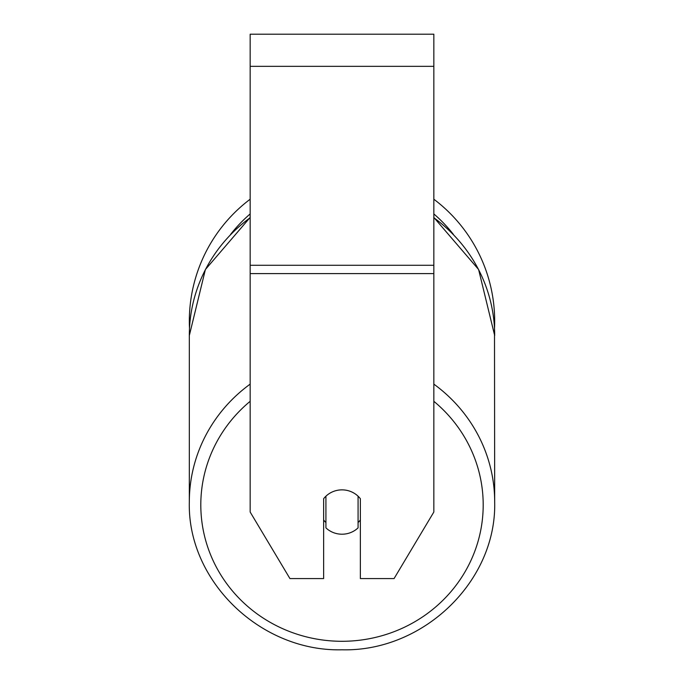 <?xml version="1.0" encoding="UTF-8"?>
<svg xmlns="http://www.w3.org/2000/svg" width="684" height="684" viewBox="0 0 684 684"><rect width="100%" height="100%" fill="white"/><g stroke="black" fill="none" stroke-linecap="round" stroke-linejoin="round"><path stroke-width="1.03" d="M342 534.213A22.957 22.179 0 0 1 325.926 527.877L325.926 496.199A22.957 22.179 0 0 1 342 489.864A22.957 22.179 0 0 1 358.074 496.199L358.074 527.877A22.957 22.179 0 0 1 342 534.213M325.926 522.525A22.957 22.179 0 0 1 323.635 519.994M360.365 519.994A22.957 22.179 0 0 1 358.074 522.525M433.836 273.6L433.836 34.2L250.164 34.2L250.164 512.034L289.93 578.57L323.635 578.57L323.635 498.73A22.957 22.179 0 0 1 360.365 498.73L360.365 578.57L394.069 578.57L433.836 512.034L433.836 273.6L250.164 273.6M433.836 199.215A152.677 152.677 0 0 1 494.498 328.482L494.677 501.936A152.677 147.47 180 0 0 433.836 384.126M250.164 217.743A152.677 147.47 0 0 0 189.323 335.553L189.502 328.482A152.677 152.677 0 0 1 250.164 199.215M250.164 384.126A152.677 147.47 180 0 0 189.323 501.936C187.245 581.101 260.553 651.852 342 649.8C423.447 651.852 496.755 581.101 494.677 501.936C496.755 581.101 423.447 651.852 342 649.8C260.553 651.852 187.245 581.101 189.323 501.936L189.323 335.553L205.397 269.522L250.164 217.427M433.836 401.311A141.195 136.39 0 0 1 474.439 552.193A141.195 136.39 0 0 1 342 641.293A141.195 136.39 0 0 1 209.56 552.193A141.195 136.39 0 0 1 250.164 401.311M433.836 217.743A152.677 147.47 0 0 1 494.677 335.553L478.603 269.522L433.836 217.427M433.836 66.339L250.164 66.339M433.836 265.281L250.164 265.281M453.432 234.467A141.195 141.195 0 0 0 433.836 213.938M250.164 213.938A141.195 141.195 0 0 0 230.568 234.467"/></g></svg>
